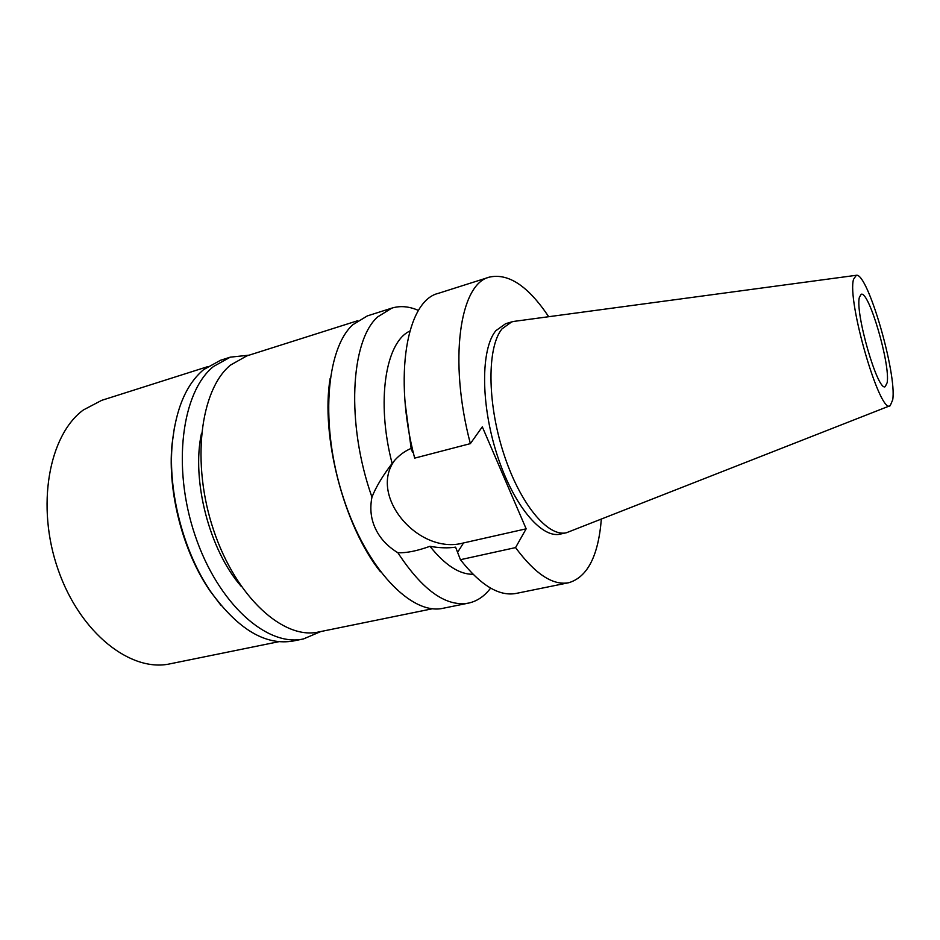 <?xml version="1.0" encoding="UTF-8"?>
<svg xmlns="http://www.w3.org/2000/svg" width="940" height="940" viewBox="0 0 940 940"><rect width="100%" height="100%" fill="white"/><g stroke="black" fill="none" stroke-linecap="round" stroke-linejoin="round"><path stroke-width="1.41" d="M892.706 399.829L890.227 405.657C880.275 415.621 846.693 300.589 853.567 279.25L856.34 275.279C867.655 272.377 897.101 373.991 892.706 399.829M887.149 382.721C890.544 364.614 868.842 290.343 861.169 294.291L859.407 297.252C854.86 312.656 877.749 391.757 885.186 386.704L887.149 382.721M890.016 405.739L566.479 532.733C547.856 537.469 519.573 503.464 503.358 452.528C487.002 401.697 487.155 346.766 502.042 328.847L511.701 321.891L514.615 321.304L856.117 275.314M511.701 321.891L505.614 323.713L495.862 330.692C480.822 348.634 480.528 403.471 496.884 454.173C513.087 504.98 541.499 538.867 560.275 534.096L566.479 532.733M601.33 519.232C598.345 555.916 587.5 577.078 568.817 582.706C552.932 585.773 535.177 574.07 515.555 547.597L526.153 528.821L482.302 426.819L470.364 443.633C448.274 359.785 459.954 283.622 489.411 277.112C508.47 272.929 528.233 286.124 548.702 316.71M413.001 451.329L412.437 452.058L411.132 448.404L405.199 403.601M489.411 277.112L438.287 293.362C406.903 300.577 393.002 375.988 414.669 458.132L470.364 443.633M526.153 528.821L463.526 542.944C418.441 555.376 367.928 495.486 394.823 460.154M410.757 446.653L411.826 446.159M515.555 547.597L460.424 559.699L455.595 547.162C447.887 548.279 439.332 547.996 429.956 546.304C445.031 565.128 459.378 574.457 472.996 574.293M460.424 559.699C480.681 585.456 499.293 596.677 516.26 593.399L568.817 582.706M409.805 331.091C385.565 342.172 375.953 401.345 392.109 463.432C382.533 476.028 375.824 487.261 371.958 497.131C345.92 423.635 350.491 340.727 377.715 316.862L391.827 308.12C400.264 305.559 409.135 306.334 418.476 310.447M411.132 448.404C405.081 450.977 399.653 454.878 394.859 460.118L392.109 463.432M371.958 497.131C369.714 508.481 370.889 518.998 375.483 528.668C379.971 538.326 387.433 546.351 397.867 552.744C406.386 553.096 417.078 550.957 429.956 546.304M391.827 308.12L367.329 315.911L352.794 324.747C325.874 349.01 319.882 425.949 343.323 497.648C366.529 569.476 411.861 615.7 443.281 608.239L468.484 603.116C446.089 607.087 422.554 590.297 397.867 552.744M490.621 588.111C484.476 596.254 477.097 601.248 468.484 603.116M380.43 571.779C343.946 526.247 320.47 435.89 330.163 378.362M357.705 320.716L246.844 355.884L230.535 365.072C200.22 389.654 190.902 463.115 213.65 530.278C236.128 597.57 283.739 640.058 318.589 631.986L432.553 608.732M201.489 433.293C191.29 480.363 209.456 550.299 241.286 586.442M207.458 366.729L101.696 400.346L83.366 409.969C48.868 435.138 35.755 506.108 58.127 569.675C80.194 633.384 131.036 672.641 170.163 663.805L278.91 641.679M221.029 605.431L209.949 590.813C182.971 551.721 167.461 492.008 171.985 444.726L174.558 426.572M230.265 357.165L220.536 360.267L203.639 369.62C186.332 384.202 175.874 408.759 172.279 443.304C167.672 491.385 183.476 552.168 210.901 591.918C238.172 629.53 265.691 645.874 293.468 640.962L303.491 638.93C267.277 647.272 218.021 604.009 195.026 535.26C171.75 466.663 181.902 391.604 213.509 366.494L230.265 357.165L249.1 355.167M320.904 631.516L303.491 638.93M463.526 542.944L457.592 552.332M209.949 590.813L210.901 591.918M171.985 444.726L172.279 443.304"/></g></svg>
